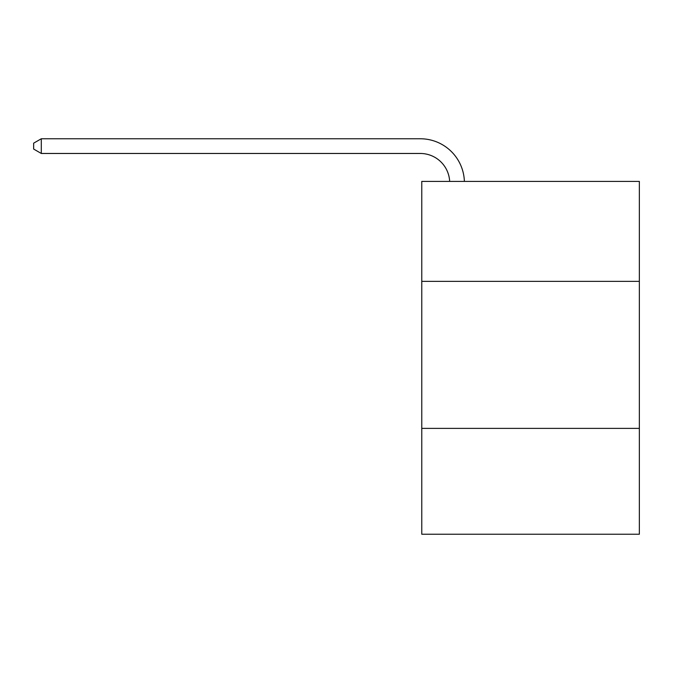 <?xml version="1.0" encoding="UTF-8"?>
<svg xmlns="http://www.w3.org/2000/svg" width="673" height="673" viewBox="0 0 673 673"><rect width="100%" height="100%" fill="white"/><g stroke="black" fill="none" stroke-linecap="round" stroke-linejoin="round"><path stroke-width="1.01" d="M639.35 281.373L639.35 181.399L421.769 181.399L421.769 281.373L639.35 281.373L639.35 534.236L421.769 534.236L421.769 281.373M639.35 428.381L421.769 428.381M449.665 181.399A29.402 29.402 -121.1 0 0 420.297 153.469L41.297 153.469L33.65 149.053L33.65 143.172L41.297 138.764L420.297 138.764A44.107 44.107 58.9 0 1 464.378 181.399M41.297 138.764L41.297 153.469"/></g></svg>
